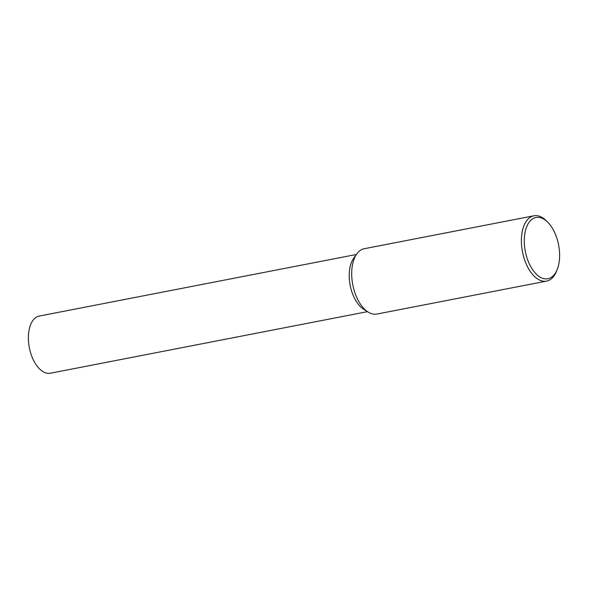 <?xml version="1.0" encoding="UTF-8"?>
<svg xmlns="http://www.w3.org/2000/svg" width="589" height="589" viewBox="0 0 589 589"><rect width="100%" height="100%" fill="white"/><g stroke="black" fill="none" stroke-linecap="round" stroke-linejoin="round"><path stroke-width="0.88" d="M557.253 269.379L556.561 271.131A33.279 18.075 -101 0 1 548.374 280.592A33.279 18.075 -101 0 1 546.585 281.115A33.279 18.075 -101 0 1 522.848 253.572A33.279 18.075 -101 0 1 532.11 216.31A33.279 18.075 -101 0 1 533.899 215.788A33.279 18.075 -101 0 1 546.886 221.317L548.182 222.679A31.195 16.941 -101 0 1 557.253 269.379A31.195 16.941 -101 0 1 549.581 278.251A31.195 16.941 -101 0 1 526.021 254.477A31.195 16.941 -101 0 1 534.333 217.989A31.195 16.941 -101 0 1 548.182 222.679M546.585 281.115L376.886 314.062A33.279 18.075 -101 0 1 368.066 312.023A33.279 18.075 -101 0 1 352.796 284.84A33.279 18.075 -101 0 1 356.787 253.925A33.279 18.075 -101 0 1 362.412 249.257A33.279 18.075 -101 0 1 364.201 248.735L533.899 215.788M368.066 312.023L363.523 309.137A29.119 15.815 -101 0 1 350.168 285.356A29.119 15.815 -101 0 1 353.658 258.299L356.787 253.925M367.484 311.655L50.404 373.212A29.119 15.815 -101 0 1 29.634 349.115A29.119 15.815 -101 0 1 37.733 316.514A29.119 15.815 -101 0 1 39.301 316.05L356.382 254.485"/></g></svg>
